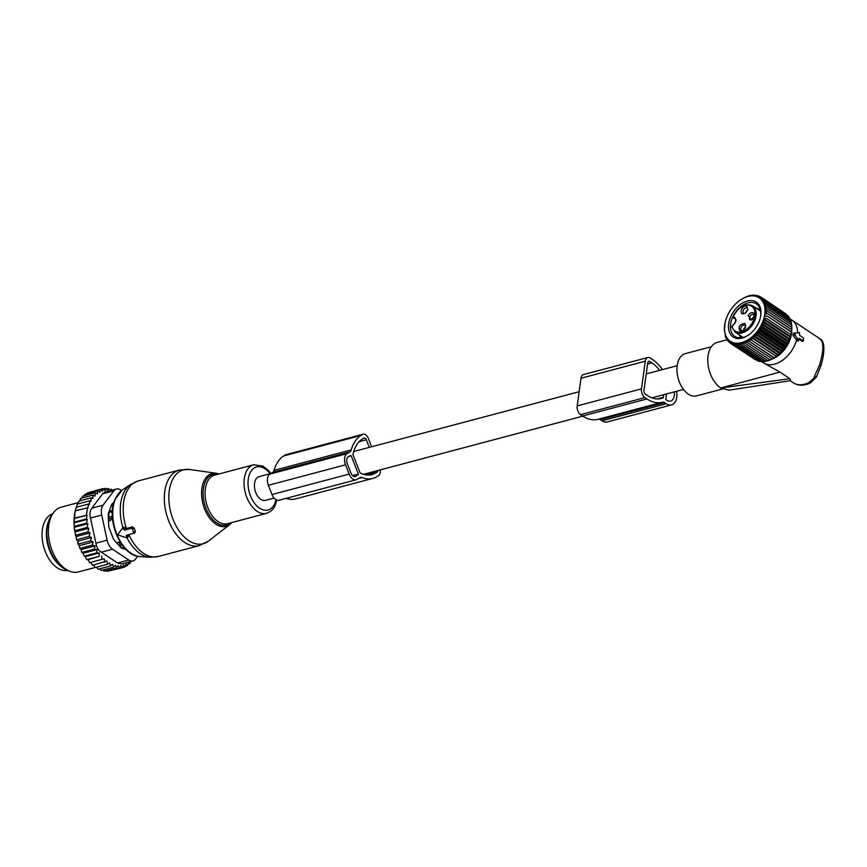 <?xml version="1.0" encoding="UTF-8"?>
<svg xmlns="http://www.w3.org/2000/svg" width="867" height="867" viewBox="0 0 867 867"><rect width="100%" height="100%" fill="white"/><g stroke="black" fill="none" stroke-linecap="round" stroke-linejoin="round"><path stroke-width="1.3" d="M270.916 473.48L259.146 476.601A12.279 7.456 75.1 0 0 254.475 486.777A12.279 7.456 75.1 0 0 260.804 499.338A12.279 7.456 75.1 0 0 265.443 500.346L274.048 498.059M598.317 419.216A5.581 3.392 75.1 0 1 600.332 419.693L601.991 420.809A13.959 8.475 75.1 0 0 607.258 421.947L671.557 404.889A13.959 8.475 75.1 0 0 676.618 391.266M600.332 419.693L664.631 402.635L666.289 403.751A13.959 8.475 75.1 0 0 671.557 404.889M664.631 402.635A5.581 3.392 75.1 0 0 662.518 402.18A5.581 3.392 75.1 0 0 662.486 402.19A40.521 24.612 75.1 0 1 662.247 402.255A40.521 24.612 75.1 0 1 646.945 398.95L644.907 397.585A6.698 4.064 75.1 0 1 641.504 388.85L645.297 361.192A6.698 4.064 75.1 0 1 647.79 357.518A6.698 4.064 75.1 0 1 650.326 358.071L652.363 359.426A40.521 24.612 75.1 0 1 662.431 369.613M647.79 357.518L583.491 374.577A6.698 4.064 75.1 0 0 580.998 378.25L577.205 405.908A6.698 4.064 75.1 0 0 580.608 414.643L582.646 415.997A40.521 24.612 75.1 0 0 597.948 419.314A40.521 24.612 75.1 0 0 598.187 419.249M647.996 362.016L649.849 361.528A2.796 1.691 75.1 0 0 648.798 361.301A2.796 1.691 75.1 0 0 647.757 362.829L643.964 390.486A2.796 1.691 75.1 0 0 645.384 394.127L647.421 395.482A36.609 22.239 75.1 0 0 661.25 398.484A36.609 22.239 75.1 0 0 662.973 397.899A1.116 0.683 75.1 0 0 663.342 397.303L663.699 394.691M649.849 361.528L651.886 362.883A36.609 22.239 75.1 0 1 659.689 370.339M666.485 393.954L665.845 398.603A1.116 0.683 75.1 0 0 666.409 400.055L666.766 400.294A10.046 6.102 75.1 0 0 670.559 401.107A10.046 6.102 75.1 0 0 674.288 391.884M126.593 536.305L126.214 535.307L133.074 533.487A1.116 0.867 -121.8 0 0 133.529 532.23L132.326 529.141A1.116 0.867 -121.8 0 0 131.069 528.339L132.434 526.898L125.975 528.61L123.645 526.995L122.225 528.567A1.116 0.867 -121.8 0 0 122.182 528.621L118.432 533.552A1.116 0.867 -121.8 0 0 119.126 535.329L125.661 537.529A1.116 0.867 -121.8 0 0 126.593 536.305L128.359 534.711M123.591 527.06L122.269 528.523A1.116 0.867 -121.8 0 1 123.818 529.163L124.209 530.16L131.069 528.339M127.438 536.944L128.587 535.21M134.819 532.999L133.074 533.487L134.808 532.999L135.404 531.2L134.201 528.111L132.434 526.898M124.209 530.16L125.975 528.61M113.317 504.507A22.889 13.905 75.1 0 0 111.128 506.046M122.984 548.28A22.889 13.905 75.1 0 0 124.967 548.399M109.144 511.335L111.843 510.62L112.363 511.162M108.494 521.024L110.488 520.503L112.58 516.006M116.557 542.785L118.931 542.157L120.546 542.644M108.841 512.126L110.033 511.812A4.465 2.709 75.1 0 0 109.285 517.296L110.488 520.503M112.287 512.863A4.465 3.479 -123.4 0 0 110.033 511.812L111.843 510.62M119.115 545.603L120.199 545.321A4.465 2.709 75.1 0 0 123.688 548.096A4.465 2.709 75.1 0 0 124.1 547.922L124.382 547.76M121.911 544.66A4.465 0.704 -21.9 0 1 120.199 545.321L118.931 542.157M48.411 521.739A29.305 17.806 75.1 0 0 60.04 565.598M52.735 513.763A29.305 17.806 75.1 0 0 43.383 545.516A29.305 17.806 75.1 0 0 66.553 570.562A29.305 17.806 75.1 0 0 67.756 570.388M91.49 537.551L77.922 541.16L78.344 544.086L90.569 540.845L91.49 537.551L89.084 536.413L76.86 539.653L76.892 540.466A39.633 24.07 -104.9 0 1 76.231 538.201L76.86 539.653M77.683 542.861A39.633 24.07 75.1 0 0 78.442 544.899L78.344 544.086M130.462 561.588L129.92 563.615L128.5 562.206L127.579 565.501L125.997 563.864L125.021 566.888L123.526 564.937L122.312 567.755L120.903 565.512L119.462 568.102L118.172 565.587L116.525 567.928L104.3 571.169L102.642 570.107M99.532 568.915L101.309 570.464L113.534 567.213L115.387 565.165L116.525 567.928M96.475 567.213L98.307 569.24L110.532 565.999L112.558 564.265L113.534 567.213M93.517 565.013L95.327 567.517L107.551 564.265L109.741 562.867L110.532 565.999M90.699 562.369L92.411 565.306L106.955 561.025L107.551 564.265M78.442 544.899L79.591 545.592L79.417 547.218A39.633 24.07 -104.9 0 0 80.23 549.006L81.39 549.505L81.346 551.206A39.633 24.07 -104.9 0 0 82.267 552.875L83.427 553.189L83.514 554.923A39.633 24.07 -104.9 0 0 84.543 556.473L85.67 556.581L85.898 558.348A39.633 24.07 -104.9 0 0 87.003 559.746L88.109 559.649L89.604 562.661L104.268 558.738L104.636 562.065M77.922 541.16L76.892 540.466M86.581 523.115L74.356 526.356L74.031 522.866L87.318 519.344L86.581 523.115L87.914 523.701L87.09 527.483L88.813 528.263L87.925 531.937L90.005 532.902L76.469 536.489L76.231 538.201M76.469 536.489L75.667 535.958A39.633 24.07 -104.9 0 1 75.126 533.389L75.7 535.177L87.925 531.937M88.813 528.263L75.331 531.839L75.126 533.389M75.331 531.839L74.79 531.471A39.633 24.07 -104.9 0 1 74.367 528.361L74.876 530.723L87.09 527.483M87.914 523.701L74.519 527.255L74.367 528.361M74.519 527.255L74.248 527.071A39.633 24.07 -104.9 0 1 75.071 511.714L74.031 522.866M112.146 490.158L111.442 489.205L110.597 490.993L108.451 488.5L107.801 490.57L105.514 488.327L105.08 490.657L102.674 488.674L102.458 491.231L99.954 489.541L99.976 492.293L97.407 490.928L97.462 493.952L95.056 492.814L95.045 496.076L92.975 495.122L92.877 498.59L91.165 497.81L78.94 501.05L77.705 503.987M92.975 495.122L80.75 498.362L79.58 500.877M95.056 492.814L82.831 496.054L81.726 498.102M84.132 495.848L85.183 494.168L97.407 490.928M99.954 489.541L87.73 492.792L86.657 494.331M102.674 488.674L90.287 492.109M105.514 488.327L103.043 488.977M108.451 488.5L106.283 489.075M111.442 489.205L109.502 489.725M131.914 561.209L130.418 561.729M129.92 563.615L127.958 564.135M127.579 565.501L125.281 566.108M125.021 566.888L122.388 567.582M122.312 567.755L109.502 570.746M119.462 568.102L107.237 571.342L105.568 570.486M87.003 559.746L85.898 558.348M84.543 556.473L83.514 554.923M82.267 552.875L81.346 551.206M80.23 549.006L79.417 547.218M75.667 535.958L75.7 535.177M74.79 531.471L74.876 530.723M74.248 527.071L74.356 526.356M75.191 511.172L76.198 507.303L88.423 504.063L88.055 507.759L75.277 510.761M76.068 507.997L77.412 504.074L89.637 500.823L89.355 504.475L88.423 504.063M87.318 519.344L86.386 518.932L74.161 522.183M74.172 518.585L87.036 515.171L74.259 518.173M86.483 514.933L87.502 507.52M121.543 563.962L132.965 560.927A11.163 6.784 -104.9 0 0 135.512 559.128L137.69 556.224M103.075 505.179A11.163 6.784 -104.9 0 0 101.721 515.052L107.129 540.217A11.163 6.784 -104.9 0 0 112.537 549.212L128.749 560.017L117.544 562.986L101.32 552.181C98.394 550.361 96.595 547.37 95.912 543.186L90.515 518.033C89.431 513.979 89.875 510.685 91.869 508.149L102.685 493.8L113.891 490.82L103.075 505.179L91.869 508.149M121.543 490.538L120.654 489.931A11.163 6.784 75.1 0 0 116.438 489.021A11.163 6.784 75.1 0 0 113.891 490.82M78.236 502.643L61.243 507.152A33.499 20.342 75.1 0 0 53.451 512.787A33.499 20.342 75.1 0 0 53.288 513.004A33.499 20.342 75.1 0 0 50.221 544.931A33.499 20.342 75.1 0 0 68.861 570.887L65.925 569.565A31.234 18.976 -104.9 0 1 48.541 545.365A31.234 18.976 -104.9 0 1 51.402 515.583A31.234 18.976 -104.9 0 1 51.554 515.377A31.234 18.976 -104.9 0 1 51.695 515.182M113.805 502.654L112.764 503.304A5.581 3.392 75.1 0 0 111.55 504.908L108.581 512.841A5.581 3.392 75.1 0 0 108.223 515.399L108.711 525.619A5.581 3.392 75.1 0 0 109.318 528.447L113.133 538.234A5.581 3.392 75.1 0 0 114.531 540.564L120.654 547.294A5.581 3.392 75.1 0 0 122.475 548.508L126.018 549.483M116.438 489.021L105.015 492.055L102.685 493.8M68.861 570.887A33.499 20.342 75.1 0 0 78.42 571.906L95.251 567.441M132.965 560.927A11.163 6.784 -104.9 0 1 128.749 560.017M117.544 562.986L121.543 563.951M87.036 515.171L86.386 518.932M89.637 500.823L90.97 501.419L91.165 497.81M90.005 532.902L89.084 536.413M81.39 549.505L94.969 545.907L92.346 545.105L93.17 541.994L79.591 545.592M92.346 545.105L80.122 548.356M94.969 545.907L94.384 549.147L82.159 552.398M94.384 549.147L97.006 549.58L83.427 553.189M97.006 549.58L96.671 552.918L84.446 556.159M96.671 552.918L99.25 552.983L85.67 556.581M99.25 552.983L99.163 556.354L86.938 559.594M99.163 556.354L88.109 559.649M101.688 556.04L101.829 559.421M93.17 541.994L90.569 540.845M358.721 478.356L361.994 477.489A5.581 3.392 75.1 0 0 360.499 477.359A5.581 3.392 75.1 0 0 359.924 477.609L357.096 479.364A8.93 5.43 75.1 0 1 356.174 479.765A8.93 5.43 75.1 0 1 349.141 474.076L345.532 464.81A8.93 5.43 75.1 0 1 347.071 453.636L349.9 451.88A5.581 3.392 75.1 0 0 351.243 449.886A40.478 24.579 75.1 0 1 360.943 435.44L362.417 434.519A6.698 4.064 75.1 0 1 363.11 434.215A6.698 4.064 75.1 0 1 368.377 438.485L371.607 446.765M363.11 434.215L285.947 454.687A6.698 4.064 75.1 0 0 285.265 454.98L283.78 455.901A40.478 24.579 75.1 0 0 274.08 470.347A5.581 3.392 75.1 0 1 272.747 472.342L269.908 474.097A8.93 5.43 75.1 0 0 268.38 485.282L271.989 494.548A8.93 5.43 75.1 0 0 279.011 500.237L356.174 479.765M285.98 498.384A40.478 24.579 75.1 0 0 295.669 498.883L372.821 478.411A40.478 24.579 75.1 0 0 376.982 476.612L378.456 475.69A6.698 4.064 75.1 0 0 380.266 469.881M361.994 477.489A40.478 24.579 75.1 0 0 372.821 478.411M359.144 441.671L366.308 439.775A2.796 1.691 75.1 0 0 364.107 437.998A2.796 1.691 75.1 0 0 363.826 438.117L362.341 439.038A36.566 22.206 75.1 0 0 353.053 454.156A1.116 0.683 75.1 0 0 353.151 455.088L359.892 472.396A1.116 0.683 75.1 0 0 360.423 473.068A36.566 22.206 75.1 0 0 371.824 474.639A36.566 22.206 75.1 0 0 375.574 473.014L377.058 472.092A2.796 1.691 75.1 0 0 377.828 470.532M358.353 474.108L351.135 455.587L348.274 456.725A5.581 3.392 75.1 0 0 347.309 463.704L350.918 472.97A5.581 3.392 75.1 0 0 355.318 476.525A5.581 3.392 75.1 0 0 355.893 476.276L358.353 474.108L352.641 475.625M366.308 439.775L369.277 447.383M798.377 340.319L799.222 338.303L803.341 340.904L803.492 337.913L799.634 335.334L799.45 332.614L795.332 333.156A1.116 0.683 -104.9 0 0 795.093 334.868L798.377 340.319L797.087 340.785L798.03 340.633M790.368 319.251A25.674 16.809 123.7 0 1 791.864 320.086A25.674 16.809 123.7 0 1 797.586 332.755L793.327 333.231L793.002 335.616L796.61 339.831A25.674 16.809 123.7 0 1 793.435 347.765A25.674 16.809 123.7 0 1 763.383 362.829A25.674 16.809 123.7 0 1 762.028 361.767M791.734 330.197A23.81 15.584 123.7 0 1 787.897 344.383A23.81 15.584 123.7 0 1 772.66 358.83M779.953 372.084L720.726 387.961L729.049 390.183L790.563 380.667L789.924 378.738L779.953 372.084L763.383 362.829M810.58 382.889A4.465 2.233 63.6 0 1 810.526 382.911A4.465 2.233 63.6 0 1 808.738 382.585L816.66 376.05M819.152 338.477C823.921 340.926 824.04 349.813 819.51 365.137L813.755 377.849M720.553 387.842A24.558 14.923 -104.9 0 1 713.508 380.255A24.558 14.923 -104.9 0 1 717.226 342.367L727.24 339.723M789.924 378.738L720.726 387.961M722.514 389.001L696.559 395.883A21.859 13.276 -104.9 0 1 682.036 387.343A21.859 13.276 -104.9 0 1 685.342 353.628L711.352 346.724M796.61 339.831L797.087 340.785M798.193 332.668L797.586 332.755M803.08 340.872L802.148 341.305L802.755 340.937L802.148 341.305L798.42 338.813M760.652 311.199L752.654 305.878A15.769 10.328 123.7 0 1 756.067 311.99A15.769 10.328 123.7 0 1 749.272 328.604A15.769 10.328 123.7 0 1 735.162 332.126L731.748 326.816L732.182 325.894C735.595 322.925 736.484 320.346 734.858 318.146A4.747 3.11 -56.3 0 0 733.634 317.788L733.634 317.788A0.834 0.585 90.6 0 1 733.363 316.683C737.199 318.742 736.766 321.95 732.041 326.285A14.934 9.775 123.7 0 0 745.371 330.175A14.934 9.775 123.7 0 0 754.897 312.012A14.934 9.775 123.7 0 0 745.685 305.314A14.934 9.775 123.7 0 0 733.363 316.683L733.309 316.91M732.182 325.894A0.834 0.834 0 0 0 731.748 326.783L731.932 327.065M742.445 313.908L745.436 313.269L747.907 309.552L746.682 306.094A4.465 2.926 123.7 0 0 741.816 308.912A4.465 2.926 123.7 0 0 742.445 313.908M748.134 315.566L751.754 319.923L753.629 317.755A4.465 2.926 123.7 0 0 754.225 316.206A4.465 2.926 123.7 0 0 752.437 312.619A4.465 2.926 123.7 0 0 748.134 315.566M744.319 323.391C739.356 324.572 737.947 327.173 740.082 331.194A4.465 2.926 123.7 0 0 743.073 330.555A4.465 2.926 123.7 0 0 745.544 326.837A4.465 2.926 123.7 0 0 744.319 323.391M745.761 313.009A3.067 2.005 -56.3 0 1 743.984 313.269A3.067 2.005 123.7 0 1 743.745 313.139A3.067 2.005 123.7 0 1 743.658 309.649A3.067 2.005 123.7 0 1 746.899 307.904A3.067 2.005 -56.3 0 1 747.148 308.034A3.067 2.005 -56.3 0 1 747.809 309.952M752.079 319.663A3.067 2.005 -56.3 0 1 750.063 319.793A3.067 2.005 -56.3 0 1 749.868 316.488A3.067 2.005 123.7 0 1 753.466 314.688A3.067 2.005 123.7 0 1 754.117 316.607M743.398 330.294A3.067 2.005 123.7 0 1 741.621 330.555A3.067 2.005 -56.3 0 1 741.372 330.435A3.067 2.005 -56.3 0 1 741.296 326.935A3.067 2.005 -56.3 0 1 744.536 325.19A3.067 2.005 123.7 0 1 744.775 325.32A3.067 2.005 123.7 0 1 745.436 327.238M743.344 330.327A3.067 2.005 123.7 0 1 745.447 327.173M752.025 319.695A3.067 2.005 123.7 0 1 752.502 318.243A3.067 2.005 123.7 0 1 754.127 316.542M745.707 313.041A3.067 2.005 123.7 0 1 747.809 309.887M789.674 338.856L763.274 321.267L765.561 320.703L790.205 337.133L787.583 343.473L783.302 349.9L777.981 355.221L772.313 359.036L745.696 341.414L745.555 343.625L743.691 342.27L743.442 344.416L741.697 342.909L741.361 344.968L739.724 343.321L739.313 345.283L737.817 343.505L737.329 345.359L735.964 343.462L735.433 345.185L734.208 343.191L733.634 344.784L732.55 342.682L731.943 344.134L731.011 341.966L730.393 343.256L729.602 341.024L728.995 342.162L728.345 339.886L727.749 340.861L727.25 338.542L726.676 339.344L727.543 339.929M727.749 340.861L728.822 341.565M726.676 339.344L726.318 337.025L725.798 337.653L726.481 338.119M745.696 341.414L772.313 359.036M774.09 357.941L747.69 340.352L747.668 342.617M747.69 340.352L774.404 357.811M749.662 339.084L776.453 356.38L749.662 339.084L749.76 341.392M777.981 355.221L751.581 337.631L751.808 339.962M751.581 337.631L753.802 338.336L778.447 354.755M779.845 353.595L753.445 336.017L753.802 338.336M753.445 336.017L755.721 336.548L780.365 352.967M781.622 351.818L755.222 334.228L755.721 336.548M755.222 334.228L757.541 334.586L782.186 351.016M783.302 349.9L756.902 332.31L757.541 334.586M756.902 332.31L759.254 332.495L783.898 348.924M784.863 347.851L758.462 330.262L759.254 332.495M758.462 330.262L760.825 330.294L785.48 346.713M786.293 345.705L759.893 328.116L760.825 330.294M759.893 328.116L762.266 327.986L786.911 344.405M787.583 343.473L761.183 325.884L762.266 327.986M761.183 325.884L763.534 325.602L788.179 342.021M788.71 341.186L762.31 323.597L763.534 325.602M762.31 323.597L764.64 323.174L789.284 339.593M763.274 321.267L764.64 323.174M763.068 320.953A26.086 17.08 123.7 0 1 737.676 343.224A26.086 17.08 123.7 0 1 725.213 322.199A26.086 17.08 123.7 0 1 726.416 318.156A26.086 17.08 123.7 0 1 739.67 300.502A26.086 17.08 123.7 0 1 760.37 298.736A26.086 17.08 123.7 0 1 763.068 320.953M725.094 322.697L724.444 329.547M725.798 337.653L724.238 329.395M776.193 356.575L777.168 355.882A24.514 16.05 -56.3 0 0 789.62 339.29A24.514 16.05 -56.3 0 0 790.758 335.486L791.018 334.337M772.085 359.003L770.199 360.054L745.555 343.625M770.08 359.859L768.097 360.835L743.442 344.416M768.086 360.499L766.005 361.387L741.361 344.968M766.125 360.91L763.957 361.702L739.313 345.283M764.217 361.095L761.985 361.777L737.329 345.359M761.291 361.322L760.077 361.615L735.433 345.185M759.21 361.04L758.278 361.203L733.634 344.784M757.205 360.488L731.943 344.134M755.265 359.675L730.393 343.256M728.995 342.162L730.317 343.05M791.679 329.623L765.279 312.033L767.273 311.058L791.918 327.477L791.473 332.213L790.455 336.515L764.055 318.926L765.561 320.703M764.055 318.926L766.287 318.243L790.932 334.662L766.287 318.243M764.661 316.596L766.818 315.794L791.473 332.213M791.463 331.877L766.818 315.794M765.062 314.288L767.154 313.388L791.799 329.818M765.279 312.033L767.154 313.388M740.093 300.199L745.956 296.828L750.15 295.484L754.171 295.094L753.791 295.831L756.078 295.268L755.547 296.102L757.877 295.669L757.205 296.601L759.557 296.319L758.744 297.327L761.118 297.197L760.153 298.259L762.516 298.291L761.41 299.408L763.762 299.603L762.505 300.741L764.824 301.109L763.437 302.269L765.713 302.8L764.185 303.949L766.406 304.653L764.748 305.791L766.905 306.669L765.127 307.763L767.187 308.804L765.301 309.855L767.273 311.058M759.459 320.682A20.938 13.709 -56.3 0 0 760.424 317.43A20.938 13.709 -56.3 0 0 750.421 300.556A20.938 13.709 -56.3 0 0 730.036 318.427A20.938 13.709 -56.3 0 0 732.203 336.266A20.938 13.709 -56.3 0 0 748.817 334.846A20.938 13.709 -56.3 0 0 759.459 320.682M725.105 335.8L725.646 336.158M785.838 313.821L761.118 297.197M787.334 315.306L762.516 298.291M788.612 316.954L788.406 316.022L763.762 299.603M789.674 318.763L789.479 317.528L764.824 301.109M790.585 321.538L790.357 319.219L765.713 302.8M791.148 323.38L791.051 321.083L766.406 304.653M791.517 325.353L791.549 323.088L766.905 306.669M791.701 327.444L791.842 325.223L767.187 308.804M790.455 336.515L790.205 337.133M759.557 296.319L760.89 297.208M757.877 295.669L758.95 296.384M756.078 295.268L756.945 295.842M754.171 295.094L754.864 295.56M752.188 295.17L752.74 295.528M760.337 317.799A19.54 12.788 -56.3 0 0 756.457 303.883A19.54 12.788 -56.3 0 0 731.889 319.089A19.54 12.788 -56.3 0 0 734.793 336.396A19.54 12.788 -56.3 0 0 749.131 334.619M759.926 308.359A19.54 12.788 -56.3 0 0 757.021 308.782M739.529 335.03A19.54 12.788 -56.3 0 0 740.255 337.881M741.491 336.331A23.756 15.552 -56.3 0 0 741.448 337.783M760.294 309.486A23.756 15.552 -56.3 0 0 758.972 310.083M601.991 420.809L666.289 403.751M582.646 415.997L646.945 398.95M580.608 414.643L644.907 397.585M577.205 405.908L641.504 388.85M580.998 378.25L645.297 361.192M647.584 364.032L651.886 362.883M657.208 398.928L663.342 397.303M659.451 398.831L662.973 397.899M171.547 481.857A38.256 23.236 75.1 0 0 177.692 528.74A38.256 23.236 75.1 0 0 208.416 541.106L199.377 545.592A39.08 23.734 75.1 0 1 171.102 526.215A39.08 23.734 75.1 0 1 167.103 482.377A39.08 23.734 75.1 0 1 179.339 470.055L189.407 469.47A38.256 23.236 75.1 0 0 171.547 481.857M208.416 541.106L229.885 524.481A27.354 16.614 -104.9 0 1 207.917 515.637A27.354 16.614 -104.9 0 1 203.517 482.117A27.354 16.614 -104.9 0 1 216.295 473.263L189.407 469.47M218.007 474.227A26.281 15.964 75.1 0 0 204.959 482.594A26.281 15.964 75.1 0 0 209.489 515.291A26.281 15.964 75.1 0 0 230.893 522.79M179.339 470.055L138.232 480.957A39.08 23.734 75.1 0 0 125.997 493.28A39.08 23.734 75.1 0 0 126.409 528.502M270.818 473.501L268.456 470.51L263.102 466.186L253.684 464.766L214.702 475.105A25.121 15.259 75.1 0 0 206.845 483.027A25.121 15.259 75.1 0 0 209.413 511.205A25.121 15.259 75.1 0 0 227.588 523.668L266.559 513.329C271.252 511.476 274.21 508.571 275.446 504.616L276.736 500.075M138.232 480.957L130.635 484.404A38.506 23.387 75.1 0 0 122.995 494.526A38.506 23.387 75.1 0 0 122.941 527.775M253.684 464.766A25.121 15.259 75.1 0 0 245.816 472.688A25.121 15.259 75.1 0 0 248.385 500.866A25.121 15.259 75.1 0 0 266.559 513.329M270.07 473.707A22.282 13.536 75.1 0 0 249.609 473.956A22.282 13.536 75.1 0 0 255.765 504.767A22.282 13.536 75.1 0 0 274.991 502.99A22.282 13.536 75.1 0 0 275.977 499.717M122.247 490.039A35.146 21.35 75.1 0 0 115.278 499.273A35.146 21.35 75.1 0 0 117.37 535.503A35.146 21.35 75.1 0 0 139.88 556.538C121.217 556.256 105.807 519.832 114.78 499.847L122.247 490.039L130.635 484.404M126.755 537.377A38.506 23.387 75.1 0 0 149.958 557.264L158.271 556.495L199.377 545.592M123.818 529.163L125.813 528.079M128.793 534.625A39.08 23.734 75.1 0 0 158.271 556.495M132.326 529.141L134.201 528.111M133.529 532.23L135.404 531.2M112.309 516.136A4.465 0.585 -20.7 0 1 109.285 517.296L108.332 517.556M112.537 549.212L101.32 552.181M101.721 515.052L90.515 518.033M107.129 540.217L95.912 543.186M271.989 494.548L349.141 474.076M268.38 485.282L345.532 464.81M269.908 474.097L347.071 453.636M272.747 472.342L349.9 451.88M274.08 470.347L351.243 449.886M283.78 455.901L360.943 435.44M285.265 454.98L362.417 434.519M367.749 475.083L375.574 473.014M366.253 474.953L377.058 472.092M349.336 456.064L351.135 455.587M353.292 476.124L358.255 474.813M354.69 476.601L355.893 476.276M808.738 382.585A25.674 16.809 123.7 0 1 793.403 382.835L790.238 380.721M819.51 365.137L820.908 365.202M795.093 334.868L793.002 335.616M795.332 333.156L793.327 333.231M735.541 319.056L733.634 317.788A0.834 0.553 123.7 0 1 733.309 316.964M677.181 365.701L646.229 373.915M579.156 391.711L353.747 451.501M683.478 389.446L651.897 397.823M582.862 416.138L363.501 474.336M597.948 419.314L662.247 402.255M229.885 524.481L231.933 522.519M219.048 473.956L216.295 473.263M139.88 556.538L149.958 557.264M126.148 537.551L128.132 536.998M122.312 548.453L123.688 548.096M51.554 515.377L53.451 512.787M791.864 320.086L820.106 338.91C826.695 342.14 823 359.274 821.027 365.332L816.508 376.874L810.526 382.911C803.926 385.967 798.214 385.934 793.403 382.835M798.789 340.536L797.716 341.089M803.341 340.904L802.517 341.338M735.162 332.126L743.16 337.447M752.654 305.878C745.392 302.876 738.89 306.485 733.114 316.693M733.114 316.715A0.834 0.834 0 0 0 733.417 317.723L735.584 319.164"/></g></svg>

